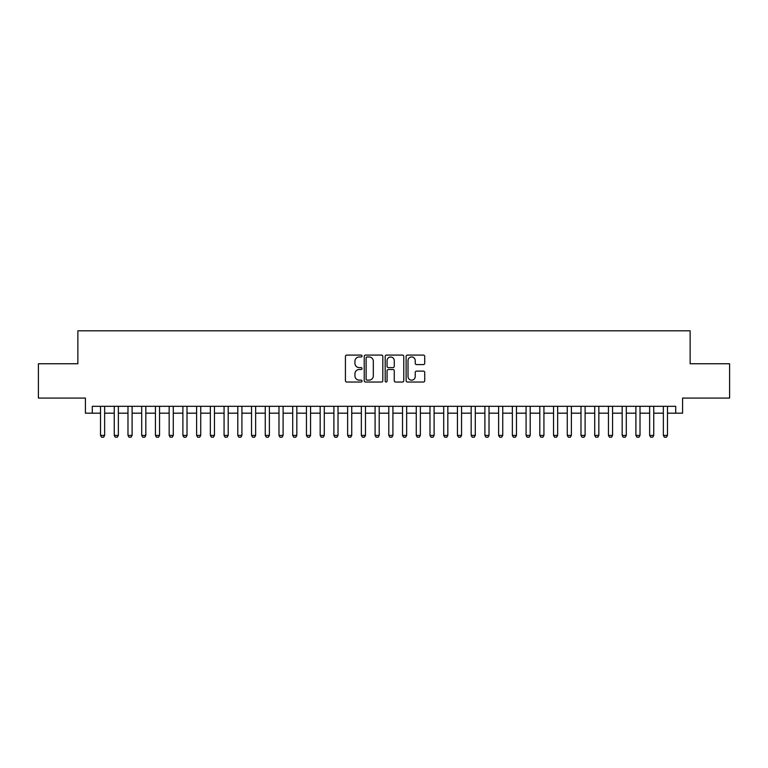 <?xml version="1.0" encoding="UTF-8"?>
<svg xmlns="http://www.w3.org/2000/svg" width="768" height="768" viewBox="0 0 768 768"><rect width="100%" height="100%" fill="white"/><g stroke="black" fill="none" stroke-linecap="round" stroke-linejoin="round"><path stroke-width="1.15" d="M362.035 356.026A0.941 0.941 0 0 0 361.094 355.085L346.771 355.085A1.344 1.344 0 0 0 345.427 356.429L345.427 380.688A1.344 1.344 0 0 0 346.771 382.032L361.094 382.032A0.941 0.941 0 0 0 362.035 381.091A0.941 0.941 0 0 0 361.094 380.141L359.242 380.141A4.31 4.31 0 0 1 354.931 375.83L354.931 373.814A4.31 4.31 0 0 1 359.242 369.504L361.094 369.504A0.941 0.941 0 0 0 362.035 368.554A0.941 0.941 0 0 0 361.094 367.613L359.242 367.613A4.31 4.31 0 0 1 354.931 363.302L354.931 361.277A4.31 4.31 0 0 1 359.242 356.966L361.094 356.966A0.941 0.941 0 0 0 362.035 356.026M423.379 364.579A1.344 1.344 0 0 0 424.723 363.235L424.723 356.429A1.344 1.344 0 0 0 423.379 355.085L407.482 355.085A1.344 1.344 0 0 0 406.128 356.429L406.128 380.688A1.344 1.344 0 0 0 407.482 382.032L423.379 382.032A1.344 1.344 0 0 0 424.723 380.688L424.723 372.461A1.344 1.344 0 0 0 423.379 371.117L416.573 371.117A1.344 1.344 0 0 0 415.229 372.461L415.229 376.541A3.6 3.6 0 0 1 411.619 380.141A3.6 3.6 0 0 1 408.019 376.541L408.019 360.576A3.6 3.6 0 0 1 411.619 356.966A3.6 3.6 0 0 1 415.229 360.576L415.229 363.235A1.344 1.344 0 0 0 416.573 364.579L423.379 364.579M92.285 413.174L92.285 406.31L675.715 406.31L675.715 413.174L682.579 413.174L682.579 398.074L729.6 398.074L729.6 363.754L690.134 363.754L690.134 330.806L77.866 330.806L77.866 363.754L38.4 363.754L38.4 398.074L85.421 398.074L85.421 413.174L100.522 413.174M382.819 356.429A1.344 1.344 0 0 0 381.475 355.085L365.578 355.085A1.344 1.344 0 0 0 364.224 356.429L364.224 380.688A1.344 1.344 0 0 0 365.578 382.032L381.475 382.032A1.344 1.344 0 0 0 382.819 380.688L382.819 356.429M386.525 355.085L402.422 355.085A1.344 1.344 0 0 1 403.776 356.429L403.776 380.688A1.344 1.344 0 0 1 402.422 382.032L395.626 382.032A1.344 1.344 0 0 1 394.272 380.688L394.272 370.848A1.344 1.344 0 0 0 392.928 369.504L388.416 369.504A1.344 1.344 0 0 0 387.062 370.848L387.062 381.091A0.941 0.941 0 0 1 386.122 382.032A0.941 0.941 0 0 1 385.181 381.091L385.181 356.429A1.344 1.344 0 0 1 386.525 355.085M104.64 413.174L114.25 413.174M118.368 413.174L127.978 413.174M132.096 413.174L141.706 413.174M145.824 413.174L155.434 413.174M159.552 413.174L169.162 413.174M173.28 413.174L182.89 413.174M187.008 413.174L196.618 413.174M200.736 413.174L210.346 413.174M214.464 413.174L224.074 413.174M228.192 413.174L237.802 413.174M241.92 413.174L251.53 413.174M255.648 413.174L265.258 413.174M269.376 413.174L278.986 413.174M283.104 413.174L292.714 413.174M296.832 413.174L306.442 413.174M310.56 413.174L320.17 413.174M324.288 413.174L333.898 413.174M338.016 413.174L347.626 413.174M351.744 413.174L361.354 413.174M365.472 413.174L375.082 413.174M379.2 413.174L388.8 413.174M392.918 413.174L402.528 413.174M406.646 413.174L416.256 413.174M420.374 413.174L429.984 413.174M434.102 413.174L443.712 413.174M447.83 413.174L457.44 413.174M461.558 413.174L471.168 413.174M475.286 413.174L484.896 413.174M489.014 413.174L498.624 413.174M502.742 413.174L512.352 413.174M516.47 413.174L526.08 413.174M530.198 413.174L539.808 413.174M543.926 413.174L553.536 413.174M557.654 413.174L567.264 413.174M571.382 413.174L580.992 413.174M585.11 413.174L594.72 413.174M598.838 413.174L608.448 413.174M612.566 413.174L622.176 413.174M626.294 413.174L635.904 413.174M640.022 413.174L649.632 413.174M653.75 413.174L663.36 413.174M667.478 413.174L675.715 413.174M367.056 356.966A0.941 0.941 0 0 0 366.115 357.907L366.115 379.2A0.941 0.941 0 0 0 367.056 380.141L369.005 380.141A4.31 4.31 0 0 0 373.325 375.83L373.325 361.277A4.31 4.31 0 0 0 369.005 356.966L367.056 356.966M394.272 360.643A3.6 3.6 0 0 0 390.672 357.034A3.6 3.6 0 0 0 387.062 360.643L387.062 366.269A1.344 1.344 0 0 0 388.416 367.613L392.928 367.613A1.344 1.344 0 0 0 394.272 366.269L394.272 360.643M104.64 406.31L104.64 435.408L103.603 437.194L101.549 437.194L100.522 435.408L100.522 406.31M100.522 435.408L104.64 435.408M118.368 406.31L118.368 435.408L117.331 437.194L115.277 437.194L114.25 435.408L114.25 406.31M114.25 435.408L118.368 435.408M132.096 406.31L132.096 435.408L131.059 437.194L129.005 437.194L127.978 435.408L127.978 406.31M127.978 435.408L132.096 435.408M145.824 406.31L145.824 435.408L144.787 437.194L142.733 437.194L141.706 435.408L141.706 406.31M141.706 435.408L145.824 435.408M159.552 406.31L159.552 435.408L158.515 437.194L156.461 437.194L155.434 435.408L155.434 406.31M155.434 435.408L159.552 435.408M173.28 406.31L173.28 435.408L172.243 437.194L170.189 437.194L169.162 435.408L169.162 406.31M169.162 435.408L173.28 435.408M187.008 406.31L187.008 435.408L185.971 437.194L183.917 437.194L182.89 435.408L182.89 406.31M182.89 435.408L187.008 435.408M200.736 406.31L200.736 435.408L199.699 437.194L197.645 437.194L196.618 435.408L196.618 406.31M196.618 435.408L200.736 435.408M214.464 406.31L214.464 435.408L213.427 437.194L211.373 437.194L210.346 435.408L210.346 406.31M210.346 435.408L214.464 435.408M228.192 406.31L228.192 435.408L227.155 437.194L225.101 437.194L224.074 435.408L224.074 406.31M224.074 435.408L228.192 435.408M241.92 406.31L241.92 435.408L240.883 437.194L238.829 437.194L237.802 435.408L237.802 406.31M237.802 435.408L241.92 435.408M255.648 406.31L255.648 435.408L254.611 437.194L252.557 437.194L251.53 435.408L251.53 406.31M251.53 435.408L255.648 435.408M269.376 406.31L269.376 435.408L268.339 437.194L266.285 437.194L265.258 435.408L265.258 406.31M265.258 435.408L269.376 435.408M283.104 406.31L283.104 435.408L282.067 437.194L280.013 437.194L278.986 435.408L278.986 406.31M278.986 435.408L283.104 435.408M296.832 406.31L296.832 435.408L295.795 437.194L293.741 437.194L292.714 435.408L292.714 406.31M292.714 435.408L296.832 435.408M310.56 406.31L310.56 435.408L309.523 437.194L307.469 437.194L306.442 435.408L306.442 406.31M306.442 435.408L310.56 435.408M324.288 406.31L324.288 435.408L323.251 437.194L321.197 437.194L320.17 435.408L320.17 406.31M320.17 435.408L324.288 435.408M338.016 406.31L338.016 435.408L336.979 437.194L334.925 437.194L333.898 435.408L333.898 406.31M333.898 435.408L338.016 435.408M351.744 406.31L351.744 435.408L350.707 437.194L348.653 437.194L347.626 435.408L347.626 406.31M347.626 435.408L351.744 435.408M365.472 406.31L365.472 435.408L364.435 437.194L362.381 437.194L361.354 435.408L361.354 406.31M361.354 435.408L365.472 435.408M379.2 406.31L379.2 435.408L378.163 437.194L376.109 437.194L375.082 435.408L375.082 406.31M375.082 435.408L379.2 435.408M392.918 406.31L392.918 435.408L391.891 437.194L389.837 437.194L388.8 435.408L388.8 406.31M388.8 435.408L392.918 435.408M406.646 406.31L406.646 435.408L405.619 437.194L403.565 437.194L402.528 435.408L402.528 406.31M402.528 435.408L406.646 435.408M420.374 406.31L420.374 435.408L419.347 437.194L417.293 437.194L416.256 435.408L416.256 406.31M416.256 435.408L420.374 435.408M434.102 406.31L434.102 435.408L433.075 437.194L431.021 437.194L429.984 435.408L429.984 406.31M429.984 435.408L434.102 435.408M447.83 406.31L447.83 435.408L446.803 437.194L444.749 437.194L443.712 435.408L443.712 406.31M443.712 435.408L447.83 435.408M461.558 406.31L461.558 435.408L460.531 437.194L458.477 437.194L457.44 435.408L457.44 406.31M457.44 435.408L461.558 435.408M475.286 406.31L475.286 435.408L474.259 437.194L472.205 437.194L471.168 435.408L471.168 406.31M471.168 435.408L475.286 435.408M489.014 406.31L489.014 435.408L487.987 437.194L485.933 437.194L484.896 435.408L484.896 406.31M484.896 435.408L489.014 435.408M502.742 406.31L502.742 435.408L501.715 437.194L499.661 437.194L498.624 435.408L498.624 406.31M498.624 435.408L502.742 435.408M516.47 406.31L516.47 435.408L515.443 437.194L513.389 437.194L512.352 435.408L512.352 406.31M512.352 435.408L516.47 435.408M530.198 406.31L530.198 435.408L529.171 437.194L527.117 437.194L526.08 435.408L526.08 406.31M526.08 435.408L530.198 435.408M543.926 406.31L543.926 435.408L542.899 437.194L540.845 437.194L539.808 435.408L539.808 406.31M539.808 435.408L543.926 435.408M557.654 406.31L557.654 435.408L556.627 437.194L554.573 437.194L553.536 435.408L553.536 406.31M553.536 435.408L557.654 435.408M571.382 406.31L571.382 435.408L570.355 437.194L568.301 437.194L567.264 435.408L567.264 406.31M567.264 435.408L571.382 435.408M585.11 406.31L585.11 435.408L584.083 437.194L582.029 437.194L580.992 435.408L580.992 406.31M580.992 435.408L585.11 435.408M598.838 406.31L598.838 435.408L597.811 437.194L595.757 437.194L594.72 435.408L594.72 406.31M594.72 435.408L598.838 435.408M612.566 406.31L612.566 435.408L611.539 437.194L609.485 437.194L608.448 435.408L608.448 406.31M608.448 435.408L612.566 435.408M626.294 406.31L626.294 435.408L625.267 437.194L623.213 437.194L622.176 435.408L622.176 406.31M622.176 435.408L626.294 435.408M640.022 406.31L640.022 435.408L638.995 437.194L636.941 437.194L635.904 435.408L635.904 406.31M635.904 435.408L640.022 435.408M653.75 406.31L653.75 435.408L652.723 437.194L650.669 437.194L649.632 435.408L649.632 406.31M649.632 435.408L653.75 435.408M667.478 406.31L667.478 435.408L666.451 437.194L664.397 437.194L663.36 435.408L663.36 406.31M663.36 435.408L667.478 435.408"/></g></svg>
